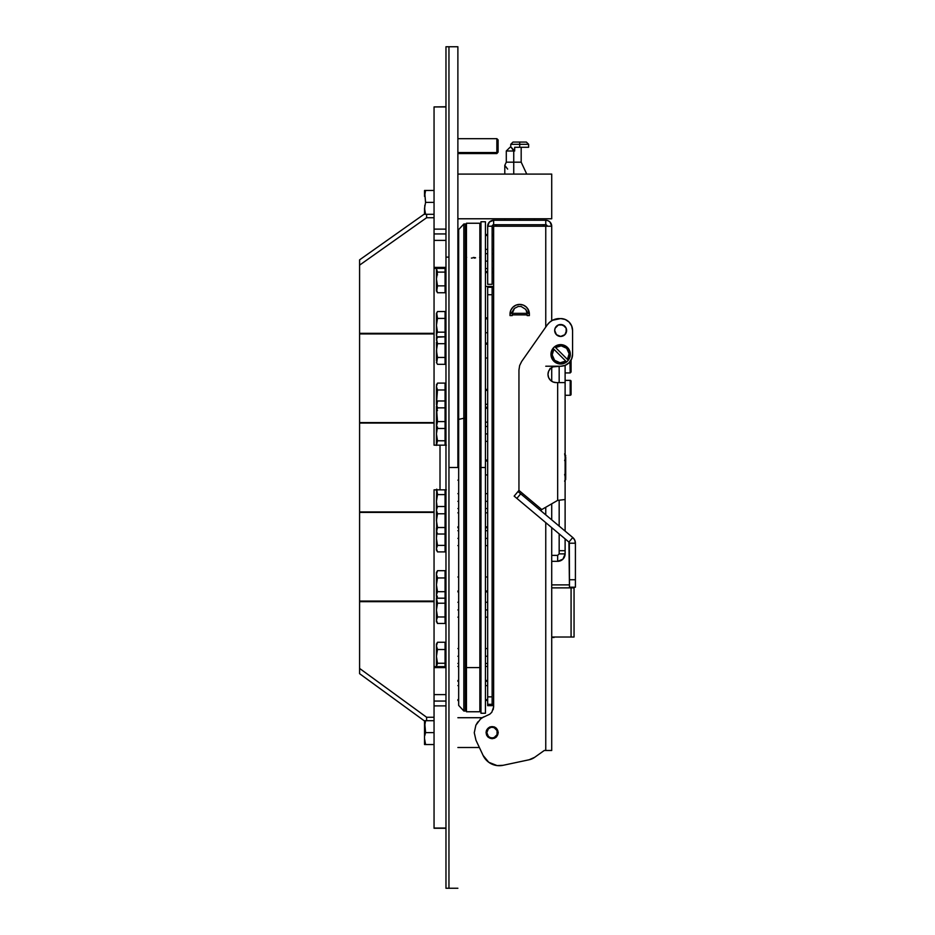 <?xml version="1.0" encoding="UTF-8"?>
<svg xmlns="http://www.w3.org/2000/svg" width="935" height="935" viewBox="0 0 935 935"><rect width="100%" height="100%" fill="white"/><g stroke="black" fill="none" stroke-linecap="round" stroke-linejoin="round"><path stroke-width="1.4" d="M457.881 467.5L448.952 467.5L448.952 888.25L448.952 257.125L445.972 257.125L445.972 888.25L448.952 888.25L448.952 467.5L457.881 467.5L457.881 46.75L457.881 467.5M445.972 887.35L445.972 46.75L445.972 257.125L448.952 257.125L448.952 46.75L448.952 887.35M434.05 240.377L445.972 240.377L434.05 240.377L434.05 267.387L434.05 233.937L445.972 233.937L434.05 233.937L434.05 240.377M434.05 229.122L434.05 233.937L434.05 229.122L445.972 229.122L434.05 229.122L434.05 106.929L445.972 106.929L434.05 106.929L434.05 229.122M445.972 445.153L434.05 445.153L434.05 423.052L359.589 423.052L434.05 423.052L359.589 423.052L359.589 333.924L434.05 333.924L359.589 333.924L359.589 422.597L434.05 422.597L434.05 333.327L359.589 333.327L359.589 333.924L359.589 265.131L426.605 217.738L359.589 265.131L359.589 259.86L424.525 213.94L359.589 259.86L359.589 333.327L434.05 333.327L434.05 267.387L445.972 267.387L434.05 267.387L434.05 268.392L445.972 268.392M445.972 106.754L434.05 106.929M434.05 828.071L434.05 694.623L445.972 694.623L434.05 694.623L434.05 701.063L445.972 701.063L434.05 701.063L434.05 705.878L445.972 705.878L434.05 705.878L434.05 828.071L445.972 828.071L434.05 828.246L445.972 828.246M434.05 667.613L445.972 667.613L434.05 667.613L434.05 666.62L434.05 694.623L434.05 667.613M359.589 423.052L359.589 511.948L359.589 423.052M426.605 217.738L426.605 214.302L426.605 217.738L434.05 217.738L426.605 217.738M434.05 445.153L446.334 445.153M446.334 489.846L434.05 489.846L440.011 489.846L440.011 445.153L440.011 489.846L445.972 489.846M434.05 489.846L434.05 511.948L359.589 511.948L434.05 511.948L359.589 512.403L359.589 601.076L434.05 601.076L434.05 512.403L359.589 512.403L359.589 601.076L434.05 601.076L434.05 601.672L359.589 601.672L359.589 601.076L359.589 668.42L426.605 717.262L434.05 717.262L426.605 717.262L359.589 668.42L359.589 673.679L424.525 721.014L359.589 673.679L359.589 601.672L434.05 601.672L434.05 666.608L445.972 666.608M426.605 720.698L426.605 717.262L426.605 720.698M502.983 765.321A17.87 17.87 0 0 0 503.007 765.321A17.87 17.87 0 0 1 483.103 755.433L475.962 740.204L474.267 732.736L475.857 725.233L480.438 719.097L483.605 716.9L482.261 717.718L457.881 717.718L482.261 717.718L489.765 714.211L491.833 712.225L493.633 706.86L493.633 704.312L492.137 704.312L492.137 696.867L487.673 696.867L487.673 704.312L492.137 704.312L492.137 696.867L487.673 696.867L487.673 294.735L492.137 294.735L492.137 696.867L492.137 287.29L487.673 287.29L487.673 294.735L492.137 294.735L492.137 287.29L487.673 287.29M457.881 747.509L479.386 747.509L457.881 747.509M489.858 727.103L494.416 727.103L496.356 728.4L498.098 732.608L496.356 736.827L492.137 738.568L487.93 736.827L486.177 732.608L486.632 730.328L489.858 727.103L494.416 727.103M494.416 738.112L489.858 738.112M486.632 734.887L486.632 730.328M497.642 734.887L496.356 736.827M457.881 174.097L551.72 174.097L551.72 218.778L457.881 218.778L551.72 218.778L551.72 174.097L457.881 174.097M425.589 720.698L434.05 720.698L424.525 720.698L425.589 720.698L424.806 723.655L425.589 720.698L424.525 720.698L424.525 726.647L425.589 720.698L424.525 720.698L425.589 720.698L424.525 726.647L424.525 742.928L425.589 744.529L424.806 741.584L425.589 744.529L424.525 742.928L424.525 744.529L425.589 744.529L424.525 744.529L424.525 738.568L425.589 744.529L434.05 744.529L424.525 744.529M424.525 720.698L425.565 732.666M424.806 729.674L424.806 723.655L425.589 732.608L434.05 732.608L425.589 732.608L424.806 735.553L425.589 732.608L424.525 726.647L424.525 738.568M425.589 744.529L424.806 741.584L425.589 744.529L424.806 744.529M424.806 735.564L425.589 732.608M424.806 723.643L424.525 726.647M425.589 202.392L434.05 202.392L425.589 202.392L424.525 208.353L425.589 202.392L424.806 193.416L425.554 202.474M425.589 190.471L424.806 193.428L425.589 190.471L434.05 190.471L425.589 190.471L424.525 196.432L424.525 190.471L425.589 190.471L424.525 190.471L425.589 190.471L424.525 192.072L424.525 196.432L425.589 190.471L424.525 190.471L424.525 192.072L425.589 190.471L424.525 190.471L425.53 190.647M424.806 214.302L425.589 214.302L424.806 211.357L425.589 214.302L424.525 214.302L425.589 214.302L424.525 214.302L424.525 208.353L425.589 214.302L424.525 208.353L425.589 214.302L434.05 214.302L424.806 214.302M424.806 205.338L424.525 214.302M424.525 208.353L425.589 214.302M496.859 152.557L457.881 152.557L496.859 152.557L496.859 153.562L498.098 151.493L496.859 152.557L496.859 138.672L496.859 152.557M457.881 153.562L496.859 153.562L498.098 152.113M498.098 139.958L498.098 151.493L498.098 139.899L496.859 138.672L457.881 138.672M437.498 598.19L436.435 594.941L437.498 598.19L445.072 598.19L437.498 598.19L436.435 594.941L437.498 591.691L445.072 591.691L437.498 591.691L436.435 584.819L437.498 577.947L436.435 574.312L436.435 584.819L437.498 577.947L445.072 577.947L445.072 603.215L437.498 603.215L436.435 599.592L436.435 610.087L437.498 603.215L436.435 597.792L436.435 621.623L437.498 623.458L436.435 620.221L437.498 616.971L436.435 610.087L436.435 621.623M436.435 599.206L436.435 598.108M436.435 599.592L436.925 597.196L436.435 599.592M445.072 616.971L437.498 616.971L436.435 610.087L437.498 603.215L445.072 603.215L445.072 623.458L437.498 623.458L436.435 620.221L437.498 616.971L445.072 616.971M437.498 623.458L445.072 623.458M445.972 610.087L445.072 610.087L445.972 610.087M487.673 609.947L485.44 609.947L487.673 609.947M480.964 609.947L479.854 609.947L480.964 609.947M458.676 609.947L457.881 609.947L458.676 609.947M436.435 644.098L436.435 666.608L437.498 663.266L436.435 656.393L436.435 666.515L437.498 663.266L436.435 656.393L437.498 649.509L436.435 645.886L436.435 656.393L437.498 649.509L436.435 645.886L437.498 642.263L436.435 644.098L436.435 645.886L437.498 642.263L445.072 642.263L445.072 649.509L437.498 649.509L445.072 649.509L445.072 663.266L437.498 663.266L445.072 663.266L445.072 666.608M457.881 680.446L458.676 680.446L457.881 680.446M465.326 680.446L466.448 680.446L465.326 680.446M479.854 680.446L480.964 680.446L479.854 680.446M485.44 680.446L487.673 680.446L485.44 680.446M445.072 311.53L437.498 311.53L436.727 313.225L437.498 311.53L445.072 311.53L445.072 318.414L437.498 318.414L436.435 325.286L436.435 314.966L436.727 313.225L437.498 318.414L436.435 313.377L436.435 325.286L437.498 318.414L436.949 317.304M436.435 313.377L437.288 311.904M436.949 333.257L437.498 332.17L445.072 332.17L445.072 336.799L437.288 337.184M436.727 328.769L437.498 332.17L436.727 333.865L437.498 332.17L436.435 325.286L436.727 337.348M437.498 318.414L445.072 318.414L445.072 332.17L437.498 332.17M436.435 325.286L436.435 335.607M445.072 314.966L445.972 314.966L445.072 314.966M445.072 318.414L445.072 332.17M457.881 318.835L458.676 318.835L457.881 318.835M479.854 318.835L480.964 318.835L479.854 318.835M485.44 318.835L487.673 318.835L485.44 318.835M436.727 273.184L437.498 274.878L436.435 273.032L436.435 290.902L437.498 285.865L436.435 278.992L437.498 272.108L436.435 268.672L436.435 289.312L437.498 285.865L436.435 278.992L437.475 272.178M457.881 261.122L458.676 261.122L457.881 261.122M465.326 261.122L466.448 261.122L465.326 261.122M479.854 261.122L480.964 261.122L479.854 261.122M485.44 261.122L487.673 261.122L485.44 261.122M492.137 261.122L493.633 261.122L492.137 261.122M487.673 538.385L485.44 538.385L487.673 538.385M480.964 538.385L479.854 538.385L480.964 538.385M458.676 538.385L457.881 538.385L458.676 538.385M436.727 535.054L436.435 538.525L436.727 535.054M436.435 528.018L436.435 550.06L437.498 551.895L436.435 548.646L437.498 545.397L436.435 538.525L436.435 548.646L437.498 545.397L445.072 545.397L437.498 545.397L436.435 538.525L436.435 532.19L437.498 534.025L436.435 530.776L436.435 532.19L437.498 527.527L436.435 520.655L437.498 513.771L436.435 510.148L436.435 520.655L437.498 513.771L445.072 513.771L445.072 527.527L437.498 527.527L445.072 527.527L445.072 551.895L437.498 551.895L445.072 551.895M437.498 551.895L436.435 548.646L436.435 550.049M445.972 538.525L445.072 538.525L445.972 538.525M487.673 501.335L485.44 501.335L487.673 501.335M480.964 501.335L479.854 501.335L480.964 501.335M458.676 501.335L457.881 501.335L458.676 501.335M436.435 500.716L437.498 493.844M445.072 489.846L445.072 494.603L437.498 494.603L436.727 489.134L436.435 501.476L437.498 494.603L445.072 494.603L445.072 506.525L437.498 506.525L436.727 508.114M437.159 507.097L436.435 501.476L436.435 510.148L437.498 506.525L445.072 506.525L445.072 513.771L437.498 513.771L436.435 510.148L437.498 506.525L436.435 508.359L436.727 532.412L437.498 534.025L445.072 534.025L437.498 534.025M436.435 490.594L436.435 489.496M445.972 501.476L445.072 501.476L445.972 501.476M457.881 526.837L458.676 526.837L457.881 526.837M479.854 526.837L480.964 526.837L479.854 526.837M485.44 526.837L487.673 526.837L485.44 526.837M436.727 528.567L436.435 530.601L436.727 528.567M436.435 509.774L436.435 508.675M445.072 530.776L445.972 530.776L445.072 530.776M445.072 513.771L445.072 527.527M457.881 591.002L458.676 591.002L457.881 591.002M479.854 591.002L480.964 591.002L479.854 591.002M485.44 591.002L487.673 591.002L485.44 591.002M436.727 592.732L436.435 594.765L436.727 592.732M445.072 570.689L445.072 577.947L437.498 577.947L436.435 574.312L437.498 570.689L445.072 570.689L437.498 570.689L436.727 572.29M436.435 572.524L436.435 574.312L437.498 570.689L436.435 572.524L436.435 596.355M436.435 573.938L436.435 572.839M457.881 699.625L458.676 699.625L457.881 699.625M465.326 699.625L466.448 699.625L465.326 699.625M479.854 699.625L480.964 699.625L479.854 699.625M485.44 699.625L487.673 699.625L485.44 699.625M457.881 656.253L458.676 656.253L457.881 656.253M465.326 656.253L466.448 656.253L465.326 656.253M485.44 656.253L487.673 656.253L485.44 656.253M445.072 642.263L437.498 642.263L436.727 643.864M436.435 666.515L436.435 667.613M445.072 656.393L445.972 656.393L445.072 656.393M457.881 390.409L458.676 390.409L457.881 390.409M479.854 390.409L480.964 390.409L479.854 390.409M485.44 390.409L487.673 390.409L485.44 390.409M437.498 410.617L436.435 408.77L436.435 426.641L437.498 421.603L436.727 411.248L436.435 425.051L437.498 421.603L436.727 418.202L437.498 421.603L445.072 421.603L437.498 421.603L436.949 422.69M436.727 400.332L437.498 389.977L436.435 386.541L436.435 404.411L437.288 401.349M436.435 384.94L437.498 383.105L445.072 383.105L437.498 383.105L436.435 386.541L437.288 383.479M436.727 388.27L437.498 389.977L436.435 386.541L436.435 396.861L437.498 389.977L445.072 389.977L437.498 389.977M445.072 383.105L445.072 400.975L437.498 400.975L445.072 400.975L445.072 407.847L437.498 407.847L436.727 411.248L437.498 407.847L436.727 406.141L437.498 407.847L445.072 407.847L445.072 428.487L437.498 428.487L436.727 426.804M436.727 393.378L436.435 404.411L437.498 407.847M445.072 386.541L445.972 386.541L445.072 386.541M445.072 389.977L445.072 400.975M457.881 408.279L458.676 408.279L457.881 408.279M479.854 408.279L480.964 408.279L479.854 408.279M485.44 408.279L487.673 408.279L485.44 408.279M437.311 428.136L436.435 425.051M436.727 406.141L437.498 400.975L436.435 402.81M436.435 426.641L437.498 428.487L445.072 428.487L445.072 440.782L437.498 440.782L436.435 433.91L436.458 444.733M436.727 411.248L436.435 414.731M436.727 418.202L437.498 421.603M436.435 406.304L436.435 408.77M445.072 404.411L445.972 404.411L445.072 404.411M445.072 407.847L445.072 421.603M457.881 344.115L458.676 344.115L457.881 344.115M479.854 344.115L480.964 344.115L479.854 344.115M485.44 344.115L487.673 344.115L485.44 344.115M436.727 359.133L437.498 357.439L436.435 350.555L436.435 360.875L437.498 357.439L436.727 362.64M436.727 341.976L437.498 343.683L436.435 338.645L437.498 343.683L436.435 350.555L436.435 360.875M436.435 340.246L437.498 336.799L445.072 336.799L445.072 343.683L437.498 343.683L445.072 343.683L445.072 357.439L437.498 357.439L436.727 354.038L437.498 357.439L445.072 357.439L445.072 364.323L437.498 364.323L445.072 364.323M436.727 338.493L437.498 336.799L436.435 338.645M436.727 354.038L436.435 342.14M436.727 347.084L437.498 343.683M437.311 363.972L436.435 362.476M457.881 433.91L458.676 433.91L457.881 433.91M479.854 433.91L480.964 433.91L479.854 433.91M485.44 433.91L487.673 433.91L485.44 433.91M436.435 445.411L437.498 440.782L436.435 433.91L436.435 445.153M436.435 433.91L437.498 427.026L436.435 433.91L436.435 425.483M436.727 442.489L437.498 440.782L445.072 440.782L445.072 445.153M437.498 427.026L436.727 430.416M445.072 433.91L445.972 433.91L445.072 433.91M457.881 235.491L458.676 235.491L457.881 235.491M465.326 235.491L466.448 235.491L465.326 235.491M479.854 235.491L480.964 235.491L479.854 235.491M485.44 235.491L487.673 235.491L485.44 235.491M492.137 235.491L493.633 235.491L492.137 235.491M457.881 272.541L458.676 272.541L457.881 272.541M465.326 272.541L466.448 272.541L465.326 272.541M479.854 272.541L480.964 272.541L479.854 272.541M485.44 272.541L487.673 272.541L485.44 272.541M492.137 272.541L493.633 272.541L492.137 272.541M437.311 292.398L436.727 291.065M445.072 268.392L445.072 292.748L437.498 292.748L436.435 289.312L436.727 291.042L437.498 285.865L445.072 285.865L437.498 285.865L436.727 282.464L437.498 285.865M436.435 267.48L436.949 270.998M445.072 272.108L437.498 272.108L445.072 272.108M436.435 290.902L437.498 292.748L445.072 292.748M436.949 286.952L436.727 287.559M436.435 268.672L436.435 273.032M487.673 226.223L492.137 226.223L492.137 284.31L487.673 284.31L487.673 226.223A5.961 5.961 0 0 1 493.633 220.263L545.76 220.263L493.633 220.263L489.414 222.004L487.673 226.223L492.137 226.223L493.633 224.727L493.633 220.263L493.633 224.727L545.76 224.727L547.244 226.223M545.76 220.263A5.961 5.961 0 0 1 551.72 226.223L545.76 226.223L545.76 327.063L545.76 226.223L493.633 226.223L551.72 226.223L551.72 320.74L551.72 226.223L549.967 222.004L548.039 220.718L545.76 220.263L545.76 224.727L545.76 220.263M512.251 313.33L514.495 308.363L518.259 306.458L521.122 306.458L525.821 309.427L527.141 313.33L512.251 313.33L512.251 314.873L527.141 314.873L527.141 313.33L512.251 313.33M492.254 704.312L493.633 704.312L493.633 287.29L493.633 704.312M487.673 705.656L493.633 705.656L487.673 705.656L487.673 704.312L492.137 704.312L492.137 705.656L492.137 704.312M492.254 287.29L493.633 287.29L493.633 226.223M492.137 287.29L493.633 287.29M551.72 367.548L551.72 368.46L549.967 368.46M551.72 750.478L551.72 527.632L551.72 750.478L545.76 750.478L551.72 750.478M551.72 519.86L551.72 503.825L551.72 519.86M551.72 368.46L551.72 381.281L551.72 368.46L550.563 368.46M545.76 507.261L545.76 514.858L545.76 507.261M545.76 522.63L545.76 750.478L544.264 750.478L534.656 757.327A14.89 14.89 0 0 1 529.116 759.769A14.89 14.89 0 0 0 534.656 757.327L544.264 750.478L545.76 750.478L545.76 522.63M545.76 366.228L560.649 366.228L565.207 365.316L569.076 362.733A11.91 11.91 0 0 0 572.571 354.307L572.571 354.318A11.91 11.91 0 0 1 560.649 366.228L556.185 366.228A8.193 8.193 0 0 0 550.388 368.624L553.053 366.847L560.649 366.228M491.331 763.848L488.771 762.294A17.87 17.87 0 0 0 497.046 765.566L488.771 762.294L483.103 755.433A17.87 17.87 0 0 0 486.527 760.354M510.744 310.397A9.677 9.677 0 0 0 510.007 314.09L510.007 315.586L510.007 314.09L510.007 315.586L512.251 315.586L512.251 314.873L527.141 314.873L527.141 315.586L529.374 315.586L529.374 314.09A9.677 9.677 0 0 0 528.637 310.385L526.534 307.253A9.677 9.677 0 0 0 523.413 305.161L521.578 304.6A9.677 9.677 0 0 0 519.72 304.413M523.378 305.137A9.677 9.677 0 0 0 521.59 304.6M526.534 307.253L523.401 305.149L519.696 304.413A9.677 9.677 0 0 0 516.003 305.137L512.847 307.253A9.677 9.677 0 0 0 510.755 310.385L510.007 314.09A9.677 9.677 0 0 1 519.696 304.413A9.677 9.677 0 0 1 529.374 314.09L527.737 308.714M515.968 305.161A9.677 9.677 0 0 0 512.847 307.241L510.744 310.385L510.007 314.09M486.492 734.945L487.825 736.932L492.137 738.72L496.462 736.932L498.25 732.608L496.462 728.295L494.475 726.962L489.8 726.962L486.492 730.27L486.492 734.945L487.825 736.932L492.137 738.72M503.007 765.321L529.116 759.769L503.007 765.321L497.046 765.566M534.656 757.327L529.116 759.769M488.771 762.294L486.504 760.33M474.267 732.736L475.857 725.233L477.82 721.913M480.438 719.097L483.605 716.9M493.166 709.688L493.633 706.86M498.25 732.608L496.462 728.295M489.8 726.962L486.492 730.27L486.036 732.608M494.475 738.253L496.462 736.932M519.696 304.413L515.991 305.149M512.847 307.253L511.644 308.714M510.007 315.586L512.251 315.586M527.141 315.586L529.374 315.586M551.72 367.385L551.72 368.18M492.137 226.223L492.137 284.31M489.414 222.004L488.128 223.944M492.254 225.651L493.061 224.844M549.967 222.004L548.039 220.718M546.332 224.844L547.139 225.651M523.401 305.149L521.578 304.6L523.401 305.149M510.744 310.385L510.194 312.208L510.744 310.385M512.427 311.951L512.871 310.642M513.572 309.427L514.495 308.363M526.51 310.642L526.966 311.951M492.137 727.29L492.137 726.647A5.961 5.961 0 0 0 486.177 732.608A5.961 5.961 0 0 0 492.137 738.568A5.961 5.961 0 0 1 486.177 732.608A5.961 5.961 0 0 1 492.137 726.647A5.961 5.961 0 0 1 498.098 732.608A5.961 5.961 0 0 1 492.137 738.568L492.137 737.925A5.318 5.318 0 0 1 486.819 732.608A5.318 5.318 0 0 1 492.137 727.29L494.171 727.699L492.137 727.29A5.318 5.318 0 0 1 497.455 732.608A5.318 5.318 0 0 1 492.137 737.925L490.104 737.528L492.137 738.568A5.961 5.961 0 0 0 498.098 732.608A5.961 5.961 0 0 0 492.137 726.647L488.374 728.844L486.819 732.608L487.228 730.574M497.455 732.608L497.058 734.641L497.058 730.574L494.171 727.699M486.819 732.608L488.374 736.371L490.104 737.528M492.137 737.925L494.171 737.528L497.058 734.641M565.71 457.18L565.43 458.933L564.646 453.744L565.71 457.18L565.71 477.82L564.646 481.256L565.71 477.82L564.646 474.384L565.71 479.41L565.114 462.439L565.71 467.5L565.71 457.18L564.646 460.616L565.71 457.098M565.43 470.983L565.114 472.561L565.43 470.983M565.43 479.561L564.646 481.256L565.71 479.41M487.673 461.048L485.44 461.048L487.673 461.048M480.964 461.048L479.854 461.048L480.964 461.048M465.326 653.67L465.326 467.5L466.448 467.5L465.501 467.5L465.501 281.33L465.501 467.5L465.501 281.33L466.448 281.388M465.501 467.5L465.501 653.67L465.501 467.5M485.44 221.747L480.964 221.747L480.964 467.5L485.44 467.5L485.44 221.747L485.44 467.5L480.964 467.5L480.964 713.253L485.44 713.253L485.44 467.5L485.44 713.253M479.854 661.115L480.964 661.115L479.854 661.115M465.326 418.249L465.326 223.991L465.326 418.249L463.842 418.249L465.326 418.249L465.326 711.009L465.326 418.249M465.326 223.991L463.842 223.991L463.842 418.249L463.842 223.991L458.676 229.589L458.676 419.383L463.842 418.249L458.676 419.383L458.676 705.411L463.842 711.009L463.842 418.249L463.842 711.009L465.326 711.009M479.854 223.29L479.854 667.59L479.854 223.243L466.448 223.243L466.448 711.757L479.854 711.757L479.854 667.59L466.448 667.59L479.854 667.59L479.854 711.64M473.145 257.476L475.12 257.628M466.448 257.885L466.647 257.3M479.655 257.3L479.854 257.885M475.576 257.85L474.045 258.083M472.257 258.083L471.404 258.06M493.633 227.708L492.137 229.204L493.633 229.204M496.602 224.727L496.602 226.223L496.602 224.727L495.118 226.223M542.779 224.727L544.264 226.223L542.779 224.727M566.61 330.476A5.961 5.961 0 0 0 555.145 328.197A5.961 5.961 0 0 0 554.689 330.476A5.961 5.961 0 0 1 560.649 324.515A5.961 5.961 0 0 1 566.61 330.476L564.869 334.695A5.961 5.961 0 0 0 566.61 330.476A5.961 5.961 0 0 1 560.649 336.436A5.961 5.961 0 0 1 554.689 330.476A5.961 5.961 0 0 0 564.857 334.695L560.649 336.436L556.442 334.695L554.689 330.476L555.145 328.197L558.37 324.971L562.928 324.971L566.154 328.197L566.154 332.755M569.322 542.592L569.462 579.758L575.411 579.758L575.411 587.203L569.462 587.203L568.924 542.078L572.758 537.508L574.721 540.068L575.411 543.212L575.411 579.758L569.462 579.758L569.462 587.203L575.411 587.203L575.411 543.212L569.462 543.212L569.322 542.592L569.462 543.212L575.411 543.212A7.445 7.445 0 0 0 572.758 537.508L573.88 538.677M572.758 537.508L520.69 493.82L516.868 498.39L568.924 542.078L572.758 537.508L517.99 491.553L514.157 496.123L516.868 498.39L514.157 496.123M568.924 542.078L516.868 498.39L520.69 493.82L517.99 491.553L518.948 490.419L541.762 509.563L540.804 510.709M549.64 322.259L547.267 324.912A14.89 14.89 0 0 1 559.469 318.566L555.928 318.987A14.89 14.89 0 0 0 555.916 318.987L552.585 320.249A14.89 14.89 0 0 0 552.573 320.249L549.64 322.259A14.89 14.89 0 0 0 547.267 324.912L521.636 361.506L519.638 365.573L518.948 370.05L518.948 490.419L541.762 509.563L557.669 500.377L565.114 499.524L565.114 365.351L565.114 382.602L557.669 382.602L557.669 500.377L565.114 499.524L565.114 382.602L556.185 382.602A8.193 8.193 0 0 1 547.992 374.409A8.193 8.193 0 0 1 556.185 366.228L553.053 366.847L550.388 368.624L548.611 371.277L547.992 374.409L548.611 371.277M559.165 366.228L559.165 382.602M550.388 380.206A8.193 8.193 0 0 0 556.185 382.602L553.053 381.983L550.388 380.206L548.611 377.553L547.992 374.409L548.611 377.553M565.207 365.316L569.076 362.733L571.659 358.865L572.571 354.307L572.571 330.476A11.91 11.91 0 0 0 565.207 319.466L560.649 318.566A11.91 11.91 0 0 1 572.571 330.476L571.659 325.918L569.076 322.049L565.207 319.466M560.649 318.566L552.585 320.249M541.762 509.563L557.669 500.377L557.669 382.602L556.185 382.602M555.145 332.755L554.689 330.476M558.37 324.971L560.649 324.515L564.869 326.268M559.165 500.272L557.669 500.377L559.165 500.272L559.165 526.101M559.165 533.885L559.165 550.703L565.114 550.703L565.114 538.876L565.114 550.703L559.165 550.703L559.165 553.882L565.114 553.882L565.114 550.703L565.114 553.882L559.165 553.882L557.669 555.378L557.669 561.327L551.72 561.327L557.669 561.327L557.669 555.378L551.72 555.378M565.114 531.103L565.114 499.524L565.114 531.103M565.114 553.882L562.94 559.153L557.669 561.327A7.445 7.445 0 0 0 565.114 553.882M562.94 559.153L559.13 561.187M571.075 360.08A11.91 11.91 0 0 0 572.571 354.307A11.91 11.91 0 0 1 571.075 360.08M529.374 314.476L527.597 312.15M512.555 311.449L510.007 314.476L512.555 311.449M565.114 372.925L570.186 372.925L569.953 361.751L571.075 362.196L570.186 361.459M570.186 361.751L570.186 372.89M571.075 372.001L571.075 362.196L571.075 372.013L570.186 372.925M571.075 359.601L571.075 362.196M571.075 365.48L571.075 361.751M570.186 380.37A0.888 0.888 0 0 1 571.075 381.27A0.888 0.888 0 0 0 570.186 380.37L565.114 380.37L570.186 380.37L570.186 395.26L565.114 395.26L570.186 395.26L570.186 380.37M571.075 394.371A0.888 0.888 0 0 1 570.186 395.26A0.888 0.888 0 0 0 571.075 394.371L571.075 381.27L571.075 394.371M526.393 142.073L528.626 144.306L510.755 144.306L519.696 144.306L519.696 142.073L512.988 142.073L526.393 142.073L519.696 142.073L519.696 147.286L514.671 147.286L514.671 151.002L514.671 147.286L528.626 147.286L528.626 144.306L519.696 144.306L519.696 147.286L528.626 147.286M513.736 162.176L521.181 162.176L513.736 162.176L513.736 174.097L513.736 162.176L506.291 162.176L513.736 162.176L513.736 151.002L513.736 162.176M511.176 147.286L514.671 151.002L513.736 151.002L514.671 151.002L513.736 150.219L513.736 151.002L511.176 147.286L510.007 147.286L506.291 151.002L513.736 151.002L506.291 151.002L506.291 162.176L504.795 165.366L507.647 169.083L505.11 165.799M519.696 218.778L519.696 220.263L519.696 218.778M507.647 169.083L506.525 167.692M513.736 150.219L514.671 151.002L513.736 150.219M569.462 584.889L551.72 584.889L569.462 584.889M551.72 637.015L574.055 637.015L574.055 587.87L574.055 637.015L551.72 637.015L551.72 587.87L574.055 587.87L573.389 587.203L574.055 587.87L571.075 587.87L571.075 637.015L571.075 587.87L551.72 587.87M571.075 587.203L571.075 587.87L571.075 587.203M554.443 637.015L551.72 637.191L554.443 637.015M553.193 637.015L551.72 637.156M457.881 480.158L458.676 480.158L457.881 480.158M458.676 454.842L457.881 454.842L458.676 454.842M568.281 360.255A9.677 9.677 0 0 1 567.498 361.155A9.677 9.677 0 0 0 568.281 360.255L567.44 359.402L569.123 353.71L566.657 348.299L561.245 345.833L555.554 347.516L554.7 346.675A9.677 9.677 0 0 1 568.281 360.255A9.677 9.677 0 0 0 554.7 346.675A9.677 9.677 0 0 0 553.8 347.458A9.677 9.677 0 0 1 554.7 346.675L568.281 360.255M565.757 361.097L553.859 349.211L552.188 354.903L554.642 360.314L560.053 362.78L565.757 361.097A8.485 8.485 0 0 1 553.859 349.211L553.017 348.358A9.677 9.677 0 0 0 566.598 361.938L553.859 349.211M566.598 361.938A9.677 9.677 0 0 0 567.498 361.155A9.677 9.677 0 0 1 553.8 361.155A9.677 9.677 0 0 1 553.8 347.458A9.677 9.677 0 0 0 553.017 348.358M555.554 347.516A8.485 8.485 0 0 1 567.44 359.402M457.881 888.25L448.952 888.25M457.881 46.75L445.972 46.75M436.435 597.792L437.358 596.191M445.072 621.623L445.972 621.623M445.072 597.792L445.972 597.792M457.881 617.158L458.676 617.158M479.854 617.158L480.964 617.158M485.44 617.158L487.673 617.158M457.881 602.269L458.676 602.269M479.854 602.269L480.964 602.269M485.44 602.269L487.673 602.269M457.881 666.433L458.676 666.433M465.326 666.433L466.448 666.433M485.44 666.433L487.673 666.433M457.881 681.323L458.676 681.323M465.326 681.323L466.448 681.323M479.854 681.323L480.964 681.323M485.44 681.323L487.673 681.323M436.855 337.921L436.435 337.208M445.072 313.377L445.972 313.377M445.072 337.208L445.972 337.208M457.881 317.842L458.676 317.842M479.854 317.842L480.964 317.842M485.44 317.842L487.673 317.842M457.881 332.731L458.676 332.731M479.854 332.731L480.964 332.731M485.44 332.731L487.673 332.731M445.072 273.032L445.972 273.032M457.881 253.677L458.676 253.677M465.326 253.677L466.448 253.677M479.854 253.677L480.964 253.677M485.44 253.677L487.673 253.677M492.137 253.677L493.633 253.677M457.881 268.567L458.676 268.567M465.326 268.567L466.448 268.567M479.854 268.567L480.964 268.567M485.44 268.567L487.673 268.567M492.137 268.567L493.633 268.567M457.881 545.584L458.676 545.584M479.854 545.584L480.964 545.584M485.44 545.584L487.673 545.584M457.881 530.694L458.676 530.694M479.854 530.694L480.964 530.694M485.44 530.694L487.673 530.694M445.072 550.06L445.972 550.06M457.881 508.546L458.676 508.546M479.854 508.546L480.964 508.546M485.44 508.546L487.673 508.546M457.881 493.645L458.676 493.645M479.854 493.645L480.964 493.645M485.44 493.645L487.673 493.645M457.881 512.824L458.676 512.824M479.854 512.824L480.964 512.824M485.44 512.824L487.673 512.824M457.881 527.714L458.676 527.714M479.854 527.714L480.964 527.714M485.44 527.714L487.673 527.714M445.072 508.359L445.972 508.359M445.072 532.19L445.972 532.19M457.881 576.988L458.676 576.988M479.854 576.988L480.964 576.988M485.44 576.988L487.673 576.988M457.881 591.89L458.676 591.89M479.854 591.89L480.964 591.89M485.44 591.89L487.673 591.89M457.881 685.612L458.676 685.612M465.326 685.612L466.448 685.612M479.854 685.612L480.964 685.612M485.44 685.612L487.673 685.612M457.881 700.502L458.676 700.502M465.326 700.502L466.448 700.502M479.854 700.502L480.964 700.502M485.44 700.502L487.673 700.502M457.881 648.563L458.676 648.563M479.854 648.563L480.964 648.563M485.44 648.563L487.673 648.563M457.881 663.453L458.676 663.453M465.326 663.453L466.448 663.453M485.44 663.453L487.673 663.453M445.072 644.098L445.972 644.098M457.881 389.416L458.676 389.416M479.854 389.416L480.964 389.416M485.44 389.416L487.673 389.416M457.881 404.306L458.676 404.306M479.854 404.306L480.964 404.306M485.44 404.306L487.673 404.306M445.072 384.94L445.972 384.94M457.881 407.286L458.676 407.286M479.854 407.286L480.964 407.286M485.44 407.286L487.673 407.286M457.881 422.176L458.676 422.176M479.854 422.176L480.964 422.176M485.44 422.176L487.673 422.176M445.072 402.81L445.972 402.81M445.072 426.641L445.972 426.641M457.881 343.11L458.676 343.11M479.854 343.11L480.964 343.11M485.44 343.11L487.673 343.11M457.881 358.011L458.676 358.011M479.854 358.011L480.964 358.011M485.44 358.011L487.673 358.011M457.881 426.453L458.676 426.453M479.854 426.453L480.964 426.453M485.44 426.453L487.673 426.453M457.881 441.355L458.676 441.355M479.854 441.355L480.964 441.355M485.44 441.355L487.673 441.355M457.881 234.498L458.676 234.498M465.326 234.498L466.448 234.498M479.854 234.498L480.964 234.498M485.44 234.498L487.673 234.498M492.137 234.498L493.633 234.498M457.881 249.388L458.676 249.388M465.326 249.388L466.448 249.388M479.854 249.388L480.964 249.388M485.44 249.388L487.673 249.388M492.137 249.388L493.633 249.388M457.881 271.547L458.676 271.547M465.326 271.547L466.448 271.547M479.854 271.547L480.964 271.547M485.44 271.547L487.673 271.547M492.137 271.547L493.633 271.547M457.881 286.437L458.676 286.437M479.854 286.437L480.964 286.437M485.44 286.437L493.633 286.437M564.646 453.744L565.71 455.59M487.673 474.945L485.44 474.945M480.964 474.945L479.854 474.945M487.673 460.055L485.44 460.055M480.964 460.055L479.854 460.055M465.501 653.67L466.448 653.612M479.854 655.166L480.964 655.166M479.854 667.076L480.964 667.076M521.181 147.286L521.181 162.176L526.744 174.097M534.586 220.263L534.586 218.778M504.795 220.263L504.795 218.778M504.795 174.097L504.795 165.366M510.755 147.286L510.755 144.306L512.988 142.073M551.72 637.343L553.987 637.53"/></g></svg>
